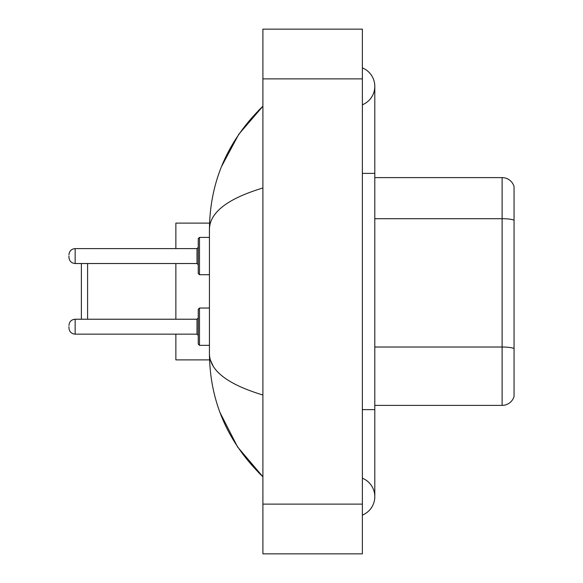 <?xml version="1.0" encoding="UTF-8"?>
<svg xmlns="http://www.w3.org/2000/svg" width="583" height="583" viewBox="0 0 583 583"><rect width="100%" height="100%" fill="white"/><g stroke="black" fill="none" stroke-linecap="round" stroke-linejoin="round"><path stroke-width="0.87" d="M362.371 409.623L374.803 409.623L374.803 86.342A19.895 19.895 0 0 1 362.371 104.787A19.895 19.895 0 0 0 362.371 67.905A19.895 19.895 0 0 1 374.803 86.342A19.895 19.895 0 0 0 362.371 67.905A19.895 19.895 0 0 1 374.803 86.342M362.371 515.095A19.895 19.895 0 0 0 362.371 478.213A19.895 19.895 0 0 1 362.371 515.095A19.895 19.895 0 0 0 374.803 496.658A19.895 19.895 0 0 1 362.371 515.095M262.904 187.988C227.734 198.592 209.916 212.285 209.435 229.083L209.435 353.917C209.836 370.657 227.654 384.357 262.904 395.012M262.904 553.85L362.371 553.85L362.371 29.15L262.904 29.15L262.904 553.85M209.435 229.083C209.967 181.269 227.793 140.321 262.904 106.237L238.768 134.279L221.547 166.49M220.039 412.626L237.58 446.95L262.904 476.763C227.793 442.679 209.967 401.731 209.435 353.917M213.167 366.102L210.325 359.886M514.06 186.56A12.432 12.432 0 0 0 502.123 177.611A12.432 12.432 0 0 1 514.06 186.56L514.06 396.44A12.432 12.432 0 0 1 502.123 405.389L374.803 405.389M514.06 220.257A12.432 2.157 180 0 0 502.123 218.705L502.123 177.611L374.803 177.611M81.372 263.523L81.372 319.229M87.588 263.523L87.588 319.229M175.869 263.523L175.869 319.229M175.869 334.146L175.869 359.886L209.545 359.886M209.545 223.114L175.869 223.114L175.869 248.606M198.249 326.684L198.249 309.281L199.488 308.035L199.488 345.34L198.249 344.094L198.249 326.684L198.249 344.094L199.488 345.34L209.435 345.34M68.94 326.684L68.94 327.93L68.94 326.684M198.249 256.061L198.249 273.471L198.249 238.658L198.249 256.061L198.249 247.36L197.003 248.606L197.003 263.523L198.249 264.769M68.94 256.061L68.94 257.307L68.94 256.061M362.371 173.377L374.803 173.377M262.904 504.113L362.371 504.113M262.904 78.887L362.371 78.887M514.06 348.576A12.432 2.157 180 0 0 502.123 347.023L502.123 218.705L374.803 218.705M502.123 405.389L502.123 347.023L374.803 347.023M197.003 319.229L75.156 319.229C71.41 319.564 69.341 321.634 68.94 325.445C69.341 321.634 71.41 319.564 75.156 319.229C71.41 319.564 69.341 321.634 68.94 325.445C69.341 321.634 71.41 319.564 75.156 319.229C71.41 319.564 69.341 321.634 68.94 325.445C69.341 321.634 71.41 319.564 75.156 319.229L75.156 334.146L197.003 334.146L197.003 319.229L198.249 317.983M209.435 237.412L199.488 237.412L199.488 274.717L198.249 273.471M197.003 248.606L75.156 248.606L75.156 263.523C71.41 263.188 69.341 261.118 68.94 257.307M374.803 409.623L374.803 496.658M262.904 106.237L258.575 110.413M262.904 476.763L258.575 472.587M75.156 334.146C71.41 333.811 69.341 331.742 68.94 327.93C69.341 331.742 71.41 333.811 75.156 334.146C71.41 333.811 69.341 331.742 68.94 327.93C69.341 331.742 71.41 333.811 75.156 334.146C71.41 333.811 69.341 331.742 68.94 327.93C69.341 331.742 71.41 333.811 75.156 334.146M209.435 308.035L199.488 308.035L198.249 309.281M197.003 334.146L198.249 335.393M75.156 263.523L197.003 263.523M199.488 274.717L209.435 274.717M75.156 248.606C71.41 248.941 69.341 251.011 68.94 254.822M199.488 237.412L198.249 238.658"/></g></svg>
